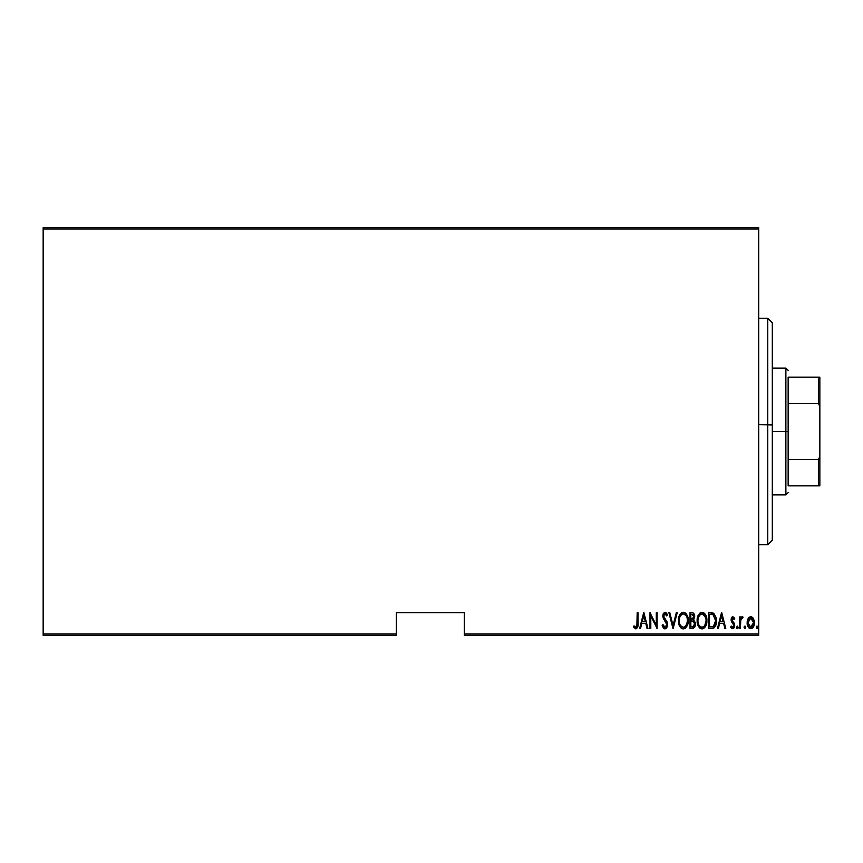 <?xml version="1.0" encoding="UTF-8"?>
<svg xmlns="http://www.w3.org/2000/svg" width="863" height="863" viewBox="0 0 863 863"><rect width="100%" height="100%" fill="white"/><g stroke="black" fill="none" stroke-linecap="round" stroke-linejoin="round"><path stroke-width="1.29" d="M464.337 635.297L758.706 635.297L758.706 633.938L464.337 633.938L464.337 612.654L396.397 612.654L396.397 633.938L43.15 633.938L43.15 229.062L758.706 229.062L758.706 633.938L758.706 227.703L43.15 227.703L758.706 227.703L758.706 229.062L43.15 229.062L43.15 227.703L43.15 633.938L396.397 633.938L396.397 612.654L464.337 612.654L464.337 633.938L758.706 633.938L758.706 635.297L464.337 635.297L464.337 633.938L464.337 635.297M43.15 635.297L396.397 635.297L396.397 633.938L396.397 635.297L43.15 635.297L43.15 633.938L43.15 635.297M748.092 618.642L747.131 622.741C746.959 625.794 748.178 627.779 750.788 628.706C753.399 627.779 754.618 625.783 754.445 622.741L753.475 618.631L750.788 616.721L748.092 618.642L747.175 623.712L749.03 628.037L750.788 628.706L752.547 628.037L754.014 625.589L754.391 621.673L753.475 618.631L751.641 616.862L749.936 616.862L748.102 618.631M740.422 628.501L739.613 628.501L740.422 628.501L740.756 619.871L743.065 617.121L741.597 616.926L740.422 618.631L740.422 616.926L739.613 616.926L739.613 628.501L739.613 616.926L739.613 628.501L740.422 628.501L740.594 620.637L743.065 617.121L742.256 616.721L740.422 618.631L740.422 616.926L739.613 616.926L740.422 616.926M732.892 616.721L731.446 617.854L731.09 620.217L733.679 624.316L733.852 626.042L732.655 627.282L731.22 626.063L730.67 627.142L732.676 628.706L734.014 627.93L734.726 625.362L734.284 623.334L731.943 620.238L732.407 618.329L734.154 619.364L734.726 618.372L732.892 616.721L731.069 619.753L733.917 625.427L732.655 627.282L731.22 626.063L730.67 627.142L732.676 628.706L734.726 625.362L731.889 619.699L732.86 618.145L734.154 619.364L734.726 618.372L732.73 616.732M711.641 628.501L714.068 627.843L715.535 625.783L716.398 622.061L716.15 617.649L713.82 613.366L708.717 612.654L708.717 628.501L711.641 628.501C715.222 627.53 716.829 624.952 716.441 620.777L713.604 613.226L708.717 612.654L708.717 628.501L708.717 612.654L710.627 612.654M693.269 628.393L690.022 628.501L693.28 628.393L695.168 626.214L695.416 622.838L693.647 619.958L694.564 615.2L693.151 612.913L690.022 612.654L690.022 628.501L690.022 612.654L690.022 628.501L692.536 628.501L695.513 624.003L693.647 619.958L694.693 616.581C694.834 614.305 693.863 612.989 691.802 612.654L692.148 612.665M676.333 612.654L677.218 612.654L673.151 628.501L677.218 612.654L676.333 612.654L673.054 625.448L669.774 612.654L668.89 612.654L672.957 628.501L668.89 612.654L672.957 628.501L677.218 612.654L676.333 612.654L673.054 625.448L669.774 612.654L668.89 612.654L669.774 612.654M650.799 628.501L650.799 616.042L657.099 628.501L657.099 612.654L656.29 612.654L656.29 625.146L649.99 612.654L649.99 628.501L650.799 628.501L649.99 628.501L650.799 628.501L650.799 616.042L657.099 628.501L657.099 612.654L656.29 612.654L656.29 625.146L649.99 612.654L649.99 628.501L650.163 612.654M637.185 623.205L636.603 626.872L635.535 627.218L634.025 625.858L633.528 627.088L636.009 628.9L637.811 626.646L637.994 612.654L637.185 612.654L637.185 623.205L635.869 627.282L634.025 625.858L633.528 627.088L635.804 628.911C637.746 627.8 638.48 625.955 637.994 623.356L637.994 612.654L637.185 612.654L636.872 626.409M640.508 628.501L639.623 628.501L643.69 612.654L639.623 628.501L640.508 628.501L641.813 623.42L645.772 623.42L647.067 628.501L647.951 628.501L643.895 612.654L639.623 628.501L640.508 628.501L641.813 623.42L645.772 623.42L647.067 628.501L647.951 628.501L643.895 612.654L647.951 628.501L647.067 628.501M665.006 628.911L666.721 627.897L667.671 624.618L667.045 621.867L663.636 616.419L664.607 613.927L665.589 614.111L666.7 615.902L667.466 614.931L665.276 612.266L663.259 613.636L662.816 616.57L666.527 623.043L666.732 625.61L665.028 627.282L662.978 624.639L662.18 625.448L663.464 628.124L665.006 628.911L667.671 624.618L663.604 615.88L664.931 613.873L666.7 615.902L667.466 614.931L665.039 612.245L662.795 615.945L663.313 618.361L666.851 624.596L665.028 627.282L662.978 624.639L662.18 625.448L664.424 628.814M678.437 620.648L678.998 624.542L680.961 627.93L683.334 628.911L685.707 627.897L687.649 624.488L688.189 620.573L687.725 616.894L685.664 613.226L683.259 612.245L680.896 613.302L678.987 616.732L678.437 620.648C678.178 624.79 679.807 627.552 683.334 628.911C686.851 627.509 688.469 624.736 688.189 620.573C688.48 616.376 686.829 613.604 683.259 612.245C679.764 613.69 678.167 616.495 678.437 620.648M697.131 620.648L698.814 626.916L702.029 628.911L705.341 626.721L706.894 620.573L705.211 614.24L701.953 612.245L700.098 612.881L698.426 614.888L697.131 620.637C696.873 624.79 698.512 627.552 702.029 628.911C705.546 627.509 707.164 624.736 706.894 620.573C707.175 616.376 705.524 613.604 701.953 612.245C698.469 613.69 696.862 616.495 697.131 620.648M718.34 628.501L717.455 628.501L721.522 612.654L717.455 628.501L718.34 628.501L719.645 623.42L723.604 623.42L724.898 628.501L725.794 628.501L721.727 612.654L717.455 628.501L718.34 628.501L719.645 623.42L723.604 623.42L724.898 628.501L725.794 628.501L721.727 612.654L725.794 628.501L724.898 628.501M736.571 627.174L736.991 628.555L738.005 628.21L737.585 626.106L736.56 627.39L737.369 626.063L736.56 627.39L737.369 626.063L738.189 627.39L737.369 626.063L738.189 627.39L737.369 628.706L738.189 627.39L737.369 628.706L736.56 627.39L737.369 626.063M744.888 628.706L744.079 627.39L744.888 628.706L744.079 627.39L744.888 628.706L745.708 627.39L745.103 626.106L744.251 626.56L744.079 627.39L744.888 626.063L744.079 627.39L744.888 626.063L745.708 627.39L744.888 626.063L745.708 627.39L744.888 628.706L745.708 627.39L744.888 628.706L744.079 627.39L744.888 626.063M756.268 627.39L757.293 628.663L757.725 626.56L756.873 626.106L756.312 626.97L757.088 626.063L756.268 627.39L757.088 626.063L757.897 627.39L757.088 626.063L757.897 627.39L757.088 628.706L757.897 627.39L757.088 628.706L756.268 627.39L757.088 628.706M637.185 612.654L637.994 612.654L637.994 624.186M637.94 625.524L637.52 627.584M637.423 627.779L637.811 626.646M633.96 627.714L634.025 625.858L636.15 627.228M634.025 625.858L635.869 627.282M637.142 625.028L637.174 624.38M643.787 615.707L645.351 621.802L642.223 621.802L643.787 615.707L645.351 621.802L642.223 621.802L643.787 615.707M656.29 612.654L657.099 612.654L656.916 628.501M662.579 626.57L662.374 626.02M662.18 625.448L662.978 624.639L663.291 625.47M663.669 626.236L664.23 626.948M664.607 627.196L665.459 627.218M666.042 626.84L666.603 625.988M666.829 625.103L666.829 624.197M666.668 623.42L666.182 622.385M665.988 622.05L664.834 620.508M663.388 618.512L663.075 617.779M662.816 615.341L663.528 613.162M666.301 612.87L667.077 614.068M667.067 614.057L667.466 614.931L666.7 615.902L666.473 615.405M666.7 615.902L665.848 614.359M663.669 615.233L664.391 618.167M664.219 617.93L665.47 619.505M665.912 620.066L666.57 621.004M667.509 623.226L667.628 623.884M667.53 625.999L667.347 626.667M678.501 619.321L678.674 618.037M679.44 615.492L680.055 614.337M681.403 612.881L682.611 612.32M684.564 612.503L685.125 612.806M685.686 613.248L686.214 613.83M687.962 617.93L686.517 614.24L687.725 616.894M687.962 617.94L688.135 619.213M688.178 621.241L683.992 628.847M683.323 628.911L682.676 628.847M681.835 628.544L680.972 627.94M680.939 627.908L680.13 626.937M680.109 626.905L679.472 625.772M678.987 624.532L678.674 623.28M678.62 622.978L678.491 621.986M684.618 628.642L685.19 628.318M687.649 624.488L687.962 623.205M686.517 614.24L685.664 613.226M682.255 614.1L683.302 613.873C686.214 614.952 687.574 617.185 687.38 620.573L686.862 623.949M681.026 615.028L681.694 614.434M687.185 622.719L687.38 620.573C687.595 623.981 686.236 626.225 683.302 627.282L684.348 627.077L683.302 627.282C680.411 626.225 679.062 624.003 679.257 620.648L679.3 621.705L679.257 620.648C679.052 617.25 680.4 614.995 683.302 613.873L682.061 614.197M687.185 618.437L687.369 620.033M684.877 614.402L683.561 613.884L686.031 615.567M685.643 626.117L684.952 626.732M679.451 622.762L679.3 621.705M679.3 619.569L679.85 617.045M692.493 612.708L693.151 612.913L692.493 612.708M694.1 613.906L694.553 615.2M695.481 624.747L694.888 626.872M694.866 626.905L694.478 627.53M693.086 621.177L691.382 620.982L693.086 621.177L694.693 624.003L692.601 626.851L690.832 626.883L690.832 620.982L692.881 621.112M694.575 622.989L693.658 626.516L694.542 625.114M693.464 614.963L693.884 616.614L692.989 614.521M693.841 617.207L690.832 619.364L690.832 614.283L691.953 614.283L693.884 616.614L693.129 618.836L691.392 619.364L693.259 618.685M694.661 624.575L694.672 623.571M693.151 626.754L692.601 626.851M691.392 619.364L690.832 619.364L690.832 614.283L691.953 614.283M697.196 619.3L697.369 618.005M698.135 615.492L697.8 616.365M698.426 614.888L698.75 614.337M703.248 612.503L703.82 612.806M704.381 613.248L704.909 613.83M705.211 614.24L705.858 615.384L705.211 614.24M705.869 615.416L706.419 616.883M706.657 617.919L705.869 615.395M706.668 617.94L706.829 619.224M706.873 619.904L706.84 619.246M706.829 621.91L706.657 623.215M704.909 627.336L704.391 627.908M703.302 628.642L702.687 628.847M701.371 628.847L700.745 628.652M700.529 628.544L699.666 627.94M699.623 627.897L697.369 623.28M697.315 622.978L697.196 621.986M697.692 624.542L698.167 625.772M700.95 614.1L701.997 613.873C704.909 614.952 706.268 617.185 706.074 620.573L705.556 623.949M701.468 627.239L700.12 626.56M697.962 621.177L697.951 620.648C697.746 617.25 699.095 614.995 701.997 613.873L700.756 614.197M699.429 615.395L698.545 617.045L700.389 614.434M705.427 616.883L702.266 613.884L704.661 615.47L706.031 619.505M704.747 625.61L706.074 620.573C706.29 623.981 704.931 626.225 701.997 627.282L703.043 627.077L701.997 627.282C699.106 626.225 697.757 624.003 697.951 620.648L697.994 619.569L697.951 620.648M704.337 626.117L703.647 626.732M698.145 622.762L697.994 621.705M697.994 619.569L698.545 617.045M711.392 612.676L712.148 612.752M716.15 617.649L716.322 618.685M716.322 618.739L716.409 619.731M716.43 621.489L716.398 622.05M713.496 628.156L712.903 628.361M712.417 614.478L713.496 614.941L712.417 614.478M713.83 615.211L714.618 616.214L713.83 615.211M714.769 616.484L715.6 619.914M714.704 625.06L713.971 626.02M713.021 626.614L709.526 626.883L709.526 614.283L713.118 614.726L715.632 620.777L713.345 626.473L712.482 626.743M710.939 614.294L711.684 614.359M715.535 619.149L715.362 618.21M715.276 623.658L714.715 625.049M715.61 621.587L715.535 622.374M721.619 615.707L723.183 621.802L720.066 621.802L721.619 615.707L723.183 621.802L720.066 621.802L721.619 615.707M734.726 618.372L734.154 619.364L732.741 618.156M733.086 618.178L731.889 619.699L732.126 620.756L734.402 623.571M731.943 619.203L732.126 620.756M734.704 625.902L734.305 627.444M732.32 628.674L731.004 627.714M730.67 627.142L731.479 626.484M731.22 626.063L732.957 627.239M733.852 626.042L733.464 623.981M731.069 619.753L733.917 625.427L731.393 621.543L731.295 618.232M731.446 617.843L731.835 617.239M740.713 617.984L741.069 617.433M742.256 616.721L743.065 617.121L742.256 616.721L743.065 617.121L742.601 618.35L741.921 618.167M740.756 619.882L740.519 621.231M740.583 620.637L740.497 621.576M740.476 621.813L740.422 624.618M748.577 617.897L749.17 617.304M751.004 616.732L751.641 616.862M752.396 617.293L752.989 617.897M754.219 620.626L754.391 621.662M754.402 623.701L754.035 625.524M754.014 625.578L753.226 627.228M753.011 627.541L751.878 628.469M753.647 626.473L751.274 628.663M750.551 628.696L749.634 628.447M747.552 625.589L747.315 624.661M747.175 621.694L747.347 620.616M750.605 627.272L749.44 626.775L751.5 627.153L750.788 627.282L747.941 622.752L748.081 624.219L747.941 622.752L750.788 618.145L753.626 622.752L750.422 627.25M750.972 618.156L752.536 619.127L753.485 621.274L753.011 619.882M753.518 621.414L753.593 622.018M751.544 627.142L753.626 622.752L753.011 625.61L751.5 627.153M749.44 626.775L748.771 625.999M749.731 618.458L750.411 618.178M681.36 626.506L680.659 625.707M693.474 621.36L694.607 623.151M694.693 624.003L694.661 624.564M692.32 626.872L690.832 626.883L690.832 620.982L691.382 620.982M700.055 626.506L699.354 625.707M706.031 619.494L706.063 620.033M710.627 626.883L709.526 626.883L709.526 614.283L710.195 614.283M712.007 626.818L711.317 626.862M748.275 624.931L748.081 624.219M748.081 621.274L748.232 620.702M748.566 619.871L748.944 619.235M772.299 322.881L772.299 424.92L767.768 424.65L767.768 544.726L767.768 424.65L758.706 424.65L772.299 424.92L772.299 322.805L767.768 318.274L767.768 424.65L767.768 318.274L758.706 318.274M758.706 544.726L767.768 544.726L772.299 540.195L772.299 424.92L772.299 540.119M788.146 377.153L788.146 403.496L788.146 377.153L818.491 377.153L788.146 377.153M788.146 431.5L788.146 403.496L788.146 459.504L788.146 431.5L785.88 431.5L788.146 431.5M772.299 368.091L785.88 368.091L785.88 431.5L785.88 368.091L788.146 370.356M772.299 431.5L785.88 431.5L772.299 431.5M788.146 485.847L788.146 459.504L788.146 485.847L819.85 485.847L819.85 456.408L818.491 459.504L788.146 459.504L818.491 459.504L818.491 485.847L818.491 459.504L819.85 456.408L819.85 485.847L788.146 485.847M772.299 494.909L785.88 494.909L785.88 431.5L785.88 494.909L788.146 492.644M819.85 377.153L818.491 377.153L818.491 403.496L819.85 406.592L819.85 456.408L819.85 377.153L819.85 406.592L818.491 403.496L818.491 377.153L819.85 377.153M788.146 403.496L818.491 403.496L788.146 403.496"/></g></svg>
